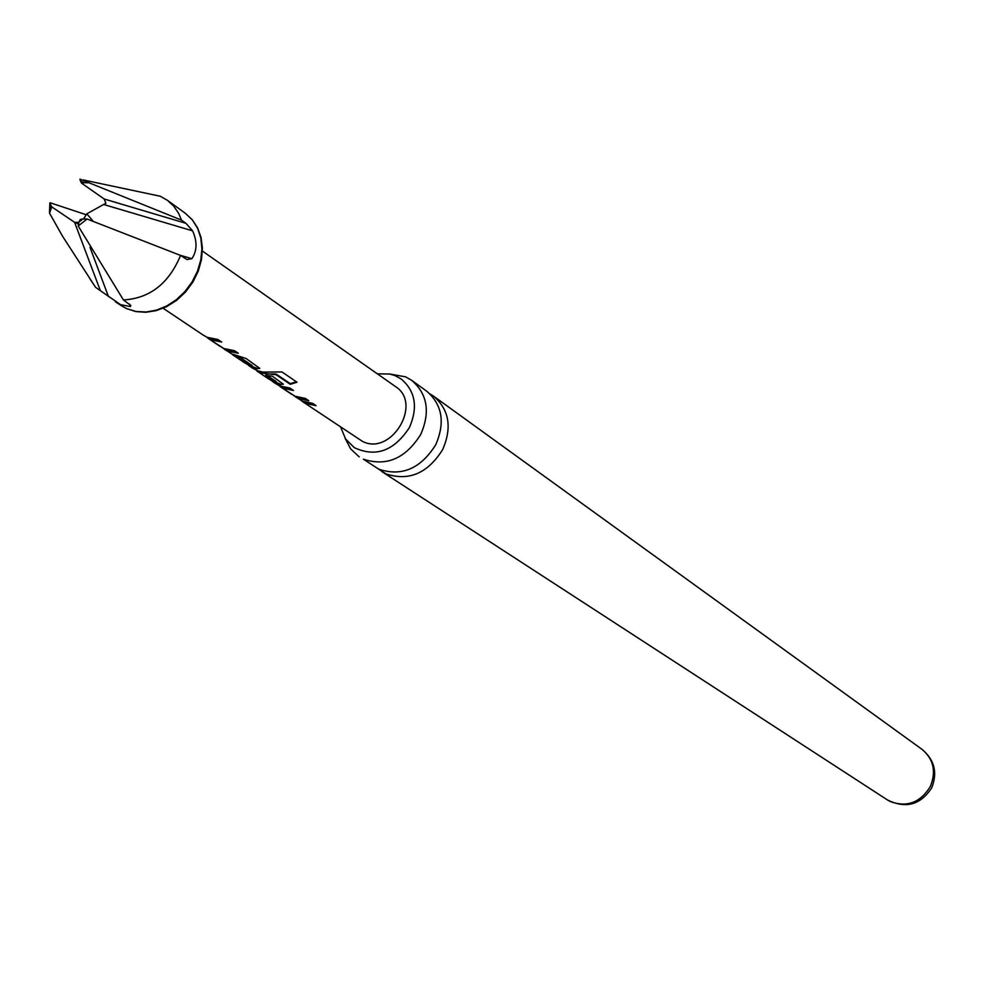 <?xml version="1.0" encoding="UTF-8"?>
<svg xmlns="http://www.w3.org/2000/svg" width="984" height="984" viewBox="0 0 984 984"><rect width="100%" height="100%" fill="white"/><g stroke="black" fill="none" stroke-linecap="round" stroke-linejoin="round"><path stroke-width="1.48" d="M411.669 380.328L426.638 391.152C442.296 404.645 445.334 422.505 435.74 444.731C420.758 468.63 401.792 476.797 378.84 469.22L363.379 459.184C386.503 466.785 405.629 458.519 420.771 434.387C430.463 411.939 427.437 393.92 411.669 380.328L405.617 376.86L389.184 373.908M378.434 469.024L386.011 473.882C408.889 481.434 427.782 473.329 442.689 449.54C452.234 427.413 449.196 409.627 433.575 396.171L429.947 393.895M377.278 373.785L390.033 374.08L395.113 375.654L401.263 379.061C415.42 391.214 418.138 407.364 409.43 427.499C394.129 450.955 375.74 457.671 354.252 447.622L345.556 438.938L340.685 427.154M93.037 221.093L86.801 213.848L105.891 203.221L104.169 198.989L81.66 183.221L84.23 182.729L80.467 181.105L79.938 179.113L181.487 220.121L178.657 213.405L173.701 206.111L167.354 200.269L160.269 196.246L83.382 179.961M181.487 220.121L185.976 223.343L192.618 230.859C197.378 241.572 197.132 250.834 191.892 258.669L187.022 259.567L180.539 255.422L87.084 219.026L78.191 226.037L123.443 299.96C149.863 298.361 168.891 283.503 180.539 255.422M123.443 299.96L130.786 305.483L130.441 306.553L120.602 304.683L95.596 287.353L62.484 236.123L49.557 213.208L51.758 206.874L50.578 204.746L50.381 209.481M203.171 335.052L207.083 337.303L217.796 339.455L221.671 342.051L210.957 339.898L207.968 337.684M207.87 338.213L223.885 348.557L234.549 350.71L238.337 353.268L227.685 351.103L222.433 347.832M224.352 349.246L231.966 353.969L246.086 358.496L259.788 368.385L256.234 368.84L246.91 364.215M252.298 367.942L257.193 370.611L262.728 372.075L282.002 371.964L297.02 382.222L290.268 384.313L276.061 374.707L260.207 372.887L257.255 370.636M257.119 371.189L269.272 379.32L275.754 382.284L265.668 375.347L272.322 376.171L283.306 384.215L279.776 384.633L270.674 380.181M275.803 383.686L279.64 385.9L289.985 388.077L293.515 390.463L283.195 388.274L280.182 386.134M280.12 386.589L295.04 396.22L305.298 398.397L308.767 400.734L298.533 398.557L293.49 395.433M295.237 396.712L302.432 401.164L312.678 403.378L316.11 405.691L305.926 403.502L300.981 400.439M202.384 251.031L395.47 386.552C422.936 403.649 391.128 456.404 362.407 441.336L302.642 401.669M232.408 354.646L244.967 363.047L251.879 366.097L239.85 358.028L230.613 353.305M80.467 181.105L81.66 183.221M50.578 204.746L50.073 202.741L86.235 214.746M89.716 278.534L95.596 287.353M88.412 182.778L84.23 182.729M82.89 218.977L80.319 219.457L78.941 222.089L82.89 218.977L87.084 219.026M78.191 226.037L78.941 222.089M86.801 213.848L83.615 218.854M78.216 223.872L74.587 222.322L51.758 206.874M345.089 438.212L350.636 448.876L359.197 456.871M315.077 404.99L304.634 402.05M307.721 400.033L297.156 397.056M292.469 389.75L281.731 386.737M296.393 381.792L290.268 383.637L276.061 374.018L275.385 374.621M276.061 374.018L276.061 374.707M290.268 383.637L290.268 384.313M283.232 383.994L279.776 384.633M280.01 383.969L274.721 381.964M276.184 381.571L267.537 375.765M275.385 373.945L266.258 373.994L258.091 370.943M259.714 368.164L256.467 368.164L256.234 368.84M252.101 365.494L240.108 357.34L239.173 357.746M239.444 357.069L234.069 354.806M240.108 357.34L239.85 358.028M252.125 365.421L251.879 366.097M256.467 368.164L250.403 365.74M237.279 352.555L225.963 349.382M220.6 341.337L209.149 338.127M922.033 749.365C934.542 759.906 937.764 772.735 931.688 787.852C920.544 804.949 905.772 808.971 887.384 799.906L890.434 801.616C907.113 807.556 920.384 802.55 930.274 786.597C936.399 771.628 933.656 759.217 922.033 749.365L433.575 396.171M192.618 230.859L104.316 204.684M126.702 308.644L136.001 311.498L146.087 312.002L156.493 310.132L166.751 305.95L176.382 299.665L184.967 291.522L192.089 281.916L197.44 271.276L200.761 260.096L201.917 248.891L200.859 238.153L197.649 228.374L192.421 219.998L185.447 213.38L192.274 219.739L197.55 227.808L201.007 237.353L202.397 248.066L201.511 259.469L198.313 271.006L192.901 282.051L185.533 292.014L176.616 300.354L166.653 306.639L156.21 310.649L145.804 312.272L135.89 311.584L126.85 308.718L121.918 306.024L126.702 308.644M49.483 212.323L49.938 203.368M89.999 247.365L108.474 296.59M130.441 306.553L129.519 304.044M100.27 290.391L74.587 222.322L78.818 222.322M104.169 198.989L185.976 223.343M180.195 255.274L191.892 258.669M185.447 213.38L167.354 200.269M163.147 308.263L203.737 335.446M248.657 365.531L252.827 368.311M272.285 381.337L276.332 384.055M207.735 338.115L220.49 346.663M256.996 371.103L269.05 379.172M279.997 386.515L291.719 394.363M49.864 202.999L49.483 212.716M121.918 306.024L115.386 301.793M887.384 799.906L381.866 471.594M275.987 382.309L276.246 381.632M251.941 366.171L252.187 365.494"/></g></svg>
